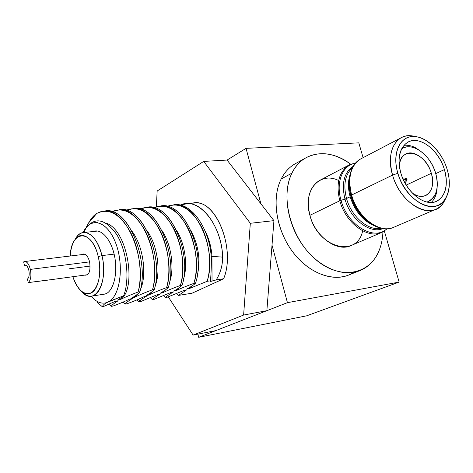 <?xml version="1.0" encoding="UTF-8"?>
<svg xmlns="http://www.w3.org/2000/svg" width="473" height="473" viewBox="0 0 473 473"><rect width="100%" height="100%" fill="white"/><g stroke="black" fill="none" stroke-linecap="round" stroke-linejoin="round"><path stroke-width="0.71" d="M197.88 334.139L198.672 337.296L306.646 315.822L399.141 282.091L306.646 315.822L198.672 337.296L287.436 302.661L272.01 245.156L287.436 302.661L198.672 337.296L197.88 334.139M358.806 142.858L363.098 157.669L358.806 142.858L246.043 148.356L227.075 160.063L246.043 148.356L358.806 142.858M384.348 231.031L399.141 282.091L287.436 302.661L399.141 282.091L384.348 231.031M260.919 203.816L246.043 148.356L260.919 203.816M296.648 162.978C290.079 166.289 284.917 171.64 281.163 179.031C271.094 198.855 276.457 231.516 293.999 253.552C311.465 275.7 337.48 283.173 353.91 272.324M359.255 270.869L349.021 274.902C331.792 282.304 307.332 272.407 291.622 250.383C275.848 228.429 271.626 197.897 281.163 179.031L291.947 173.094C282.452 192.127 286.827 223.037 302.779 245.321C318.672 267.677 343.286 277.781 360.538 270.361C369.159 266.559 375.414 259.789 379.311 250.04C381.469 244.506 382.675 238.439 382.941 231.847C382.675 238.439 381.469 244.506 379.311 250.04C370.022 274.766 340.412 280.625 315.787 259.6C290.996 238.942 279.732 196.951 291.947 173.094L281.163 179.031C284.374 172.675 288.666 167.814 294.04 164.438L304.819 158.402C299.433 161.784 295.14 166.679 291.947 173.094C302.59 150.662 329.409 147.753 350.688 164.214C334.346 152.507 319.056 150.574 304.819 158.402M349.263 187.929L348.506 187.202L349.263 187.929M338.68 180.532C319.742 171.001 302.43 190.501 309.904 215.321C317.921 248.059 357.156 258.27 362.655 230.842M363.666 219.005L363.577 217.964L363.666 219.005M350.286 164.391L348.69 165.213C338.792 172.012 335.83 183.867 339.803 200.771L309.904 215.321C306.179 198.962 309.259 187.414 319.145 180.674L348.696 165.213L355.743 162.854M415.82 136.679C410.197 135.036 405.16 135.473 400.714 137.986C390.852 144.862 388.138 157.231 392.566 175.093L351.622 195.018C347.549 177.895 350.463 165.928 360.361 159.105C350.463 165.922 347.549 177.895 351.622 195.018L392.566 175.093C399.046 198.826 422.312 216.528 436.13 209.143C440.298 207.15 443.408 203.715 445.471 198.843L443.769 202.178C433.469 221.677 400.613 205.3 392.566 175.093L397.87 173.295C405.396 201.433 435.946 216.823 445.56 198.666C449.989 190.867 450.515 181.1 447.139 169.364C441.676 151.177 425.866 135.893 412.675 136.549C399.407 136.922 392.099 154.038 397.87 173.295C403.445 192.57 420.598 208.215 433.664 206.47C446.819 205.01 452.785 187.533 447.139 169.364C442.095 152.152 427.415 137.129 414.65 136.567C400.264 135.101 391.555 153.004 397.87 173.295L392.566 175.093C385.814 153.317 395.257 134.149 410.7 135.739L415.82 136.679M387.204 228.784L382.072 232.278L351.368 245.416C337.527 252.659 315.414 237.038 309.904 215.321L339.803 200.771C345.657 223.221 368.213 239.586 382.078 232.273C368.207 239.58 345.657 223.221 339.803 200.771L341.027 200.31C335.611 182.064 342.665 164.929 355.536 163.084C342.665 164.929 335.611 182.064 341.027 200.31L339.803 200.771C335.83 183.867 338.792 172.012 348.696 165.213M341.027 200.31C347.454 225.325 374.155 241.283 386.89 228.796C374.155 241.283 347.454 225.325 341.027 200.31L344.988 199.109C350.268 219.194 370.093 234.247 382.929 228.577C370.093 234.247 350.268 219.194 344.988 199.109L341.027 200.31M394.198 227.087C380.339 234.419 357.618 217.757 351.622 195.018C357.618 217.757 380.333 234.413 394.198 227.087L435.213 209.533M400.844 173.059C395.741 156.078 402.139 140.913 413.869 140.528C425.534 139.896 439.588 153.441 444.425 169.582C449.433 185.706 444.082 201.155 432.44 202.391C420.869 203.881 405.769 190.051 400.844 173.059C406.23 192.677 425.469 207.34 436.863 201.149C445.927 195.532 448.451 185.008 444.425 169.582C438.891 149.935 419.249 135.03 407.59 142.332C399.383 147.99 397.137 158.236 400.844 173.059M435.763 173.615L444.425 169.582L435.763 173.615M368.556 222.097C360.148 215.978 354.242 207.369 350.842 196.265L351.072 195.42C355.542 209.539 363.276 219.649 374.273 225.739C363.276 219.649 355.542 209.539 351.072 195.42L351.622 195.018L351.072 195.42C349.175 188.644 348.707 182.276 349.665 176.317C348.707 182.276 349.175 188.644 351.072 195.42L350.842 196.265L349.476 189.785L349.186 181.466M353.207 166.283C344.037 172.527 341.293 183.465 344.988 199.109L346.526 198.53C343.126 184.754 345.083 174.496 352.397 167.749C345.083 174.496 343.126 184.754 346.526 198.53L350.162 196.768L344.988 199.109C341.293 183.465 344.037 172.527 353.207 166.283M349.813 175.477C347.886 181.815 347.998 188.91 350.162 196.768C354.72 210.857 362.549 220.406 373.635 225.408M381.279 228.282C368.68 231.38 351.398 216.841 346.526 198.53C351.398 216.841 368.68 231.38 381.279 228.282M84.75 229.511C94.263 216.445 104.947 218.171 116.801 234.691C126.906 251.187 129.974 279.59 123.642 295.785L106.91 302.543C103.954 304.169 102.499 305.635 102.546 306.924L115.82 301.124L102.546 306.924L97.142 302.348L102.546 306.924C102.499 305.635 103.954 304.169 106.91 302.543C101.76 304.222 96.687 302.336 91.703 296.878L91.1 296.187C96.25 302.158 101.518 304.281 106.91 302.543L109.334 301.319C120.745 294.372 124.086 263.839 115.377 242.253C106.886 220.442 90.485 216.445 83.077 232.562L84.969 229.169M93.293 231.51C101.157 228.211 111.072 239.184 114.484 255.716C118.002 272.194 114.011 289.813 106.183 293.703L101.34 294.62M84.318 230.245C93.695 216.528 104.432 217.858 116.518 234.23C126.823 250.649 130.045 279.431 123.642 295.785L117.966 299.947L123.642 295.785L109.334 301.319C120.302 294.59 123.967 265.95 116.187 244.411C108.595 222.688 92.921 216.173 84.685 229.653M127.03 303.772C133.853 301.266 139.582 298.871 144.206 296.606C139.582 298.871 133.853 301.266 127.03 303.772L125.304 304.056L127.03 303.772M132.351 297.665C136.23 295.365 138.749 293.39 139.913 291.735C149.864 259.783 126.983 205.187 104.628 211.076L107.105 210.905C128.975 208.871 149.326 261.344 139.913 291.735L138.092 292.012C147.481 261.599 127.136 209.036 105.284 211.07L100.92 211.644L96.788 213.412C93.772 215.357 91.165 218.337 88.965 222.351L90.089 220.436L96.788 213.412C108.76 207.635 119.994 213.873 130.495 232.125C139.665 249.75 142.621 275.256 138.092 292.012C130.755 294.762 124.819 297.281 120.29 299.58C136.851 290.463 128.425 230.481 106.206 223.144C128.425 230.481 136.851 290.463 120.29 299.58C124.819 297.281 130.755 294.762 138.092 292.012L139.913 291.735C138.749 293.39 136.23 295.365 132.351 297.665L134.628 297.304L138.329 293.414L134.628 297.304C139.174 295.034 145.134 292.521 152.501 289.783C162.109 259.665 141.764 207.73 119.722 209.764L111.941 211.656C124.015 206.63 135.172 213.146 145.406 231.196C154.346 248.591 157.083 273.394 152.501 289.783C145.134 292.521 139.174 295.034 134.628 297.304L132.351 297.665M146.429 295.436C150.479 293.065 153.098 291.09 154.281 289.506C164.456 257.897 141.587 203.958 119.03 209.77L121.508 209.604C143.567 207.564 163.918 259.429 154.281 289.506L152.501 289.783L154.281 289.506C153.098 291.09 150.479 293.065 146.429 295.436L148.652 295.081L152.176 291.551L148.652 295.081C153.187 292.846 159.17 290.351 166.602 287.596C176.417 257.767 156.066 206.441 133.853 208.481L126.185 210.284C138.358 205.442 149.539 211.945 159.732 229.783C168.636 246.971 171.273 271.407 166.602 287.596C159.17 290.351 153.187 292.846 148.652 295.081L146.429 295.436M113.065 306.043C119.882 303.524 125.582 301.124 130.164 298.841C125.582 301.124 119.882 303.524 113.065 306.043L111.303 306.333L113.065 306.043M109.151 304.234L111.303 306.333L109.151 304.234M123.187 302.046L125.304 304.056L123.187 302.046M133.12 208.492L135.591 208.327C157.828 206.275 178.179 257.531 168.341 287.33L166.602 287.596L168.341 287.33C166.839 289.062 164.125 291.037 160.199 293.254L162.381 292.905C167.318 290.528 173.325 288.045 180.39 285.461C190.406 255.899 170.049 205.176 147.677 207.233L140.12 208.942C152.389 204.277 163.599 210.757 173.751 228.394C182.608 245.369 185.156 269.462 180.39 285.461L182.093 285.195L180.39 285.461C173.325 288.045 167.318 290.528 162.381 292.905L160.199 293.254C164.125 291.037 166.839 289.062 168.341 287.33C178.723 256.035 155.865 202.751 133.12 208.492M136.928 299.9L139.015 301.827L140.706 301.549L139.015 301.827L136.928 299.9M146.92 207.245L149.385 207.079C171.788 205.022 192.127 255.68 182.093 285.195C180.39 286.999 177.588 288.968 173.686 291.114L175.82 290.777C180.585 288.5 186.604 286.029 193.889 283.368C204.082 254.096 183.749 203.946 161.216 206.003L153.772 207.635C166.124 203.13 177.351 209.598 187.462 227.028C196.277 243.808 198.737 267.564 193.889 283.368L195.55 283.114L193.889 283.368C186.604 286.029 180.585 288.5 175.82 290.777L173.686 291.114C177.588 288.968 180.39 286.999 182.093 285.195C192.677 254.214 169.837 201.569 146.92 207.245M160.122 294.07C155.741 296.63 153.181 298.487 152.442 299.646L150.384 297.795L152.442 299.646L154.103 299.374L152.442 299.646C153.181 298.487 155.741 296.63 160.122 294.07L157.952 294.419L140.706 301.549L157.952 294.419L160.122 294.07L157.485 294.644M160.43 206.021L162.889 205.856C185.44 203.792 205.773 253.871 195.55 283.114C194.527 284.374 191.642 286.342 186.894 289.021L188.981 288.69L207.097 281.323C217.468 252.322 197.146 202.74 174.478 204.803L167.135 206.358C179.569 202.006 190.814 208.451 200.877 225.686C209.651 242.271 212.022 265.702 207.097 281.323L210.509 280.796L207.097 281.323L188.981 288.69L186.894 289.021C191.642 286.342 194.527 284.374 195.55 283.114C206.323 252.434 183.506 200.41 160.43 206.021M173.532 291.936C169.316 294.307 166.673 296.163 165.597 297.505L163.569 295.731L165.597 297.505L167.223 297.239L165.597 297.505C166.673 296.163 169.316 294.307 173.532 291.936L171.403 292.279L154.103 299.374L171.403 292.279L173.532 291.936L170.924 292.509M173.662 204.821L176.116 204.655C192.836 203.757 210.444 230.871 211.271 258.678C211.295 267.062 211.041 274.435 210.509 280.796L209.971 281.606L216.22 279.91C220.471 273.016 222.617 265.418 222.653 257.117C221.896 229.547 204.259 202.716 187.456 203.626L180.225 205.116C198.228 195.934 221.914 224.752 222.653 257.117C222.617 265.418 220.471 273.016 216.22 279.91L223.634 278.763L216.22 279.91L209.971 281.606L210.509 280.796C211.041 274.435 211.295 267.062 211.271 258.678C210.444 229.299 190.926 201.362 173.662 204.821M187.462 203.626L195.467 202.905C216.882 200.936 235.684 249.839 223.634 278.763L192.044 293.207L178.487 295.412L192.044 293.207L223.634 278.763C236.512 247.958 214.458 196.608 192.416 203.183M186.664 289.848L178.487 295.412L176.482 293.703L178.487 295.412L186.664 289.848L184.582 290.18L167.223 297.239L184.582 290.18L186.664 289.848L184.08 290.416M140.469 289.446C147.091 275.28 143.425 245.995 131.896 231.102C143.425 245.995 147.091 275.28 140.469 289.446M118.138 300.757C114.135 303.252 111.853 305.109 111.303 306.333C111.853 305.109 114.135 303.252 118.138 300.757L115.43 301.325M155.12 286.035C161.015 272.028 157.669 245.381 147.103 230.8C157.669 245.381 161.015 272.028 155.12 286.035M132.434 298.481C128.295 301.005 125.919 302.862 125.304 304.056C125.919 302.862 128.295 301.005 132.434 298.481L129.75 299.048M98.029 222.162L96.888 222.434M84.153 232.45C87.091 224.202 91.301 217.858 96.788 213.412L88.611 222.931M146.423 296.252C142.154 298.806 139.683 300.662 139.015 301.827C139.683 300.662 142.154 298.806 146.423 296.252L143.709 296.855M117.966 299.947L120.29 299.58L117.966 299.947M162.014 230.611C171.593 244.772 174.626 268.865 169.47 282.582C174.626 268.865 171.593 244.772 162.014 230.611M165.769 289.659L162.381 292.905L165.769 289.659M176.636 230.552C185.203 244.174 187.941 265.791 183.518 279.076C187.941 265.791 185.203 244.174 176.636 230.552M179.09 287.755L175.82 290.777L179.09 287.755M190.986 230.641C198.695 245.712 200.789 260.658 197.276 275.487C200.789 260.658 198.695 245.712 190.986 230.641M192.15 285.858L188.981 288.69L192.15 285.858M205.075 230.907C209.084 238.723 211.378 247.213 211.957 256.378L211.141 256.49L211.957 256.378L212.04 281.281L211.957 256.378L222.653 257.117L211.957 256.378C211.378 247.213 209.084 238.723 205.075 230.907M138.311 299.314L139.913 300.869M157.154 191.015L203.715 161.411L250.318 223.286L243.619 315.053L193.114 335.073L168.27 296.855L193.114 335.073L215.729 330.639L193.114 335.073L243.619 315.053L266.861 310.69L215.729 330.639L266.861 310.69L243.619 315.053L250.318 223.286L273.938 220.643L266.861 310.69L273.938 220.643L250.318 223.286L203.715 161.411L227.075 160.063L273.938 220.643L227.075 160.063L203.715 161.411L157.154 191.015L156.362 206.677L157.154 191.015M427.013 202.077C436.496 197.59 439.352 187.887 435.574 172.964C430.684 155.085 412.042 141.244 401.589 148.877C406.065 146.104 411.214 146.133 417.038 148.965C425.765 153.873 431.944 161.872 435.574 172.964C437.247 178.516 437.691 183.808 436.922 188.839C435.645 195.798 432.346 200.209 427.013 202.077M431.329 173.313C436.946 190.022 425.079 202.876 412.178 192.943C417.245 196.455 421.857 197.271 426.013 195.396C432.328 191.429 434.096 184.068 431.329 173.313L406.195 185.091L431.329 173.313C427.486 159.537 413.709 149.155 405.503 154.186C401.814 156.368 399.762 160.335 399.348 166.094C399.821 145.164 425.665 151.656 431.329 173.313M437.271 185.381L436.863 191.015C436.023 195.899 434.137 199.718 431.216 202.479M403.918 145.377C407.519 144.892 411.285 145.631 415.211 147.588L421.041 151.449M24.43 265.424L23.65 261.894C26.441 260.753 28.682 263.254 30.367 269.391C31.502 275.907 30.792 280.306 28.244 282.594L27.458 279.046C29.125 277.527 29.592 274.636 28.847 270.367C27.741 266.334 26.269 264.691 24.43 265.424L25.229 265.17C26.801 265.347 28.008 267.079 28.847 270.367C29.592 274.636 29.125 277.527 27.458 279.046L28.244 282.594C30.792 280.306 31.502 275.907 30.367 269.391L89.622 261.865L30.367 269.391C29.095 264.407 27.268 261.776 24.88 261.498L23.65 261.894L24.43 265.424M49.86 279.809L28.244 282.594L48.175 280.087M69.005 268.835L90.16 266.08M407.046 179.261L405.733 178.061L405.219 179.415L403.504 180.065L405.219 179.415L406.904 180.42L407.046 179.261L405.645 180.189L407.046 179.261M74.539 240.402L76.005 237.925C83.071 225.846 97.355 234.892 101.943 255.609L98.224 256.673C94.038 237.718 81.013 229.358 74.539 240.402C72.091 244.316 70.66 249.519 70.241 256.011C70.926 229.594 92.152 228.684 98.224 256.673C101.707 271.236 98.898 287.596 92.306 292.296C84.632 296.116 78.14 290.925 72.848 276.711C74.592 282.079 76.868 286.354 79.677 289.523C91.218 303.873 104.634 281.541 98.224 256.673L101.943 255.609C108.979 282.819 94.198 307.137 81.604 291.445L81.368 291.179C84.496 294.714 87.73 296.382 91.064 296.187C100.826 296.116 106.792 274.825 101.943 255.609L114.129 254.107L101.943 255.609C97.952 240.994 92.105 233.272 84.407 232.444C80.741 232.545 77.684 234.809 75.231 239.232M84.318 275.15C89.06 275.682 90.822 271.218 89.592 261.752C87.6 255.124 84.974 252.742 81.728 254.622M400.714 137.986L360.361 159.105C357.156 160.861 351.888 165.107 349.665 176.317L349.541 178.546M445.56 198.666L443.769 202.178M414.65 136.567L410.7 135.739M436.863 201.149L436.076 201.492M393.11 227.548C390.249 228.849 383.26 230.168 374.261 225.739L372.346 224.373M105.284 211.07L107.111 210.905M119.722 209.764L121.502 209.604M133.847 208.481L135.591 208.327M149.385 207.079L147.677 207.233M161.216 206.003L162.889 205.856M174.472 204.803L176.11 204.655M115.335 301.372L115.779 301.301M129.673 299.09L130.04 299.031M90.089 220.436L89.048 222.215M426.013 195.396L425.422 195.656M436.904 188.934L436.845 191.116M417.003 148.948L415.17 147.57M48.979 279.969L87.665 274.695M85.081 254.214L24.88 261.498M405.733 178.061L402.635 178.108M406.904 180.42L404.888 182.826M81.125 290.966L81.604 291.445M91.064 296.187L105.627 293.97M97.751 231.043L84.407 232.444"/></g></svg>
